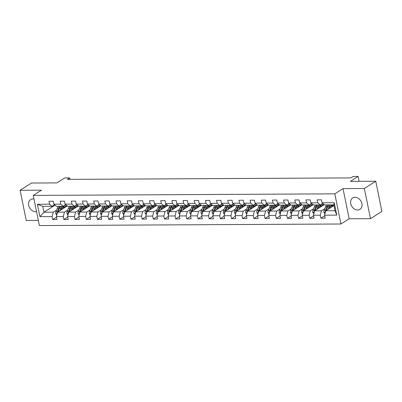 <?xml version="1.0" encoding="UTF-8"?>
<svg xmlns="http://www.w3.org/2000/svg" width="402" height="402" viewBox="0 0 402 402"><rect width="100%" height="100%" fill="white"/><g stroke="black" fill="none" stroke-linecap="round" stroke-linejoin="round"><path stroke-width="0.6" d="M355.031 197.281A6.749 5.266 -122.5 0 0 352.7 197.95A6.749 5.266 -122.5 0 0 351.177 205.11A6.749 5.266 -122.5 0 0 357.619 210A6.749 5.266 -122.5 0 0 359.951 209.336A6.749 5.266 -122.5 0 0 361.473 202.176A6.749 5.266 -122.5 0 0 355.031 197.281M33.974 199.045A6.749 5.266 -122.5 0 0 32.979 198.95A6.749 5.266 -122.5 0 0 30.647 199.618A6.749 5.266 -122.5 0 0 29.12 206.774A6.749 5.266 -122.5 0 0 35.562 211.668A6.749 5.266 -122.5 0 0 36.522 211.563M370.493 218.663L381.9 211.402L375.764 181.242L364.358 188.503L343.017 188.613L334.801 193.844L340.936 223.999L349.152 218.773L370.493 218.663L364.358 188.503M334.801 193.844L33.235 195.407L39.371 225.562L340.936 223.999M33.235 195.407L41.446 190.176L20.1 190.287L26.236 220.447L38.316 220.381M20.1 190.287L31.507 183.026L56.933 182.895L64.687 177.955L69.702 177.93L67.42 179.382L350.795 177.915L353.077 176.463L358.092 176.438L350.333 181.377L375.764 181.242M334.002 205.517L325.751 210.769L335.062 210.723L333.871 204.854L324.56 204.899L322.067 202.804L321.464 199.829L317.168 199.849L317.771 202.824L310.897 202.859L310.289 199.884L305.992 199.91L306.595 202.884L299.721 202.92L299.113 199.945L294.817 199.965L295.425 202.94L288.546 202.975L287.943 200L283.641 200.025L284.249 203L277.37 203.035L276.767 200.06L272.471 200.08L273.074 203.055L266.199 203.09L265.591 200.116L261.295 200.141L261.898 203.116L255.024 203.151L254.416 200.176L250.119 200.196L250.722 203.171L243.848 203.206L243.24 200.231L238.944 200.256L239.552 203.231L232.673 203.266L232.07 200.291L227.768 200.312L228.376 203.286L221.497 203.327L220.894 200.347L216.598 200.372L217.201 203.347L210.326 203.382L209.718 200.407L205.422 200.427L206.025 203.402L199.151 203.442L198.543 200.467L194.246 200.487L194.854 203.462L187.975 203.497L187.372 200.523L183.071 200.543L183.679 203.518L176.8 203.558L176.197 200.583L171.9 200.603L172.503 203.578L165.624 203.613L165.021 200.638L160.725 200.658L161.328 203.638L154.453 203.673L153.845 200.698L149.549 200.719L150.152 203.693L143.278 203.729L142.67 200.754L138.373 200.779L138.981 203.754L132.102 203.789L131.499 200.814L127.198 200.834L127.806 203.809L120.927 203.844L120.324 200.869L116.027 200.894L116.63 203.869L109.756 203.904L109.148 200.93L104.852 200.95L105.455 203.925L98.58 203.96L97.972 200.985L93.676 201.01L94.284 203.985L87.405 204.02L86.802 201.045L82.5 201.065L83.108 204.04L76.229 204.075L75.626 201.1L71.33 201.126L71.933 204.1L65.054 204.136L64.451 201.161L60.154 201.181L60.757 204.156L53.883 204.191L53.275 201.216L48.979 201.241L49.582 204.216L37.406 204.276L39.929 216.668L43.954 212.231L53.265 212.181L56.556 210.085M322.067 202.804L334.248 202.739L336.765 215.13L324.59 215.191L325.193 218.165L320.897 218.191L324.705 215.763M39.929 216.668L52.104 216.603L52.707 219.577L57.009 219.557L56.401 216.583L63.28 216.547L63.883 219.522L68.184 219.497L67.576 216.522L74.455 216.487L75.058 219.462L79.355 219.442L78.752 216.467L85.626 216.432L86.234 219.407L90.53 219.381L89.927 216.407L96.802 216.371L97.41 219.346L101.706 219.326L101.098 216.351L107.977 216.316L108.58 219.291L112.882 219.266L112.274 216.291L119.153 216.256L119.756 219.231L124.052 219.211L123.449 216.236L130.323 216.196L130.931 219.175L135.228 219.15L134.625 216.175L141.499 216.14L142.107 219.115L146.403 219.095L145.8 216.12L152.675 216.08L153.278 219.055L157.579 219.035L156.971 216.06L163.85 216.025L164.453 219L168.755 218.979L168.147 216.005L175.026 215.964L175.629 218.939L179.925 218.919L179.322 215.944L186.196 215.909L186.804 218.884L191.101 218.864L190.498 215.884L197.372 215.849L197.98 218.824L202.276 218.804L201.668 215.829L208.548 215.794L209.151 218.768L213.452 218.743L212.844 215.768L219.723 215.733L220.326 218.708L224.623 218.688L224.02 215.713L230.894 215.678L231.502 218.653L235.798 218.628L235.195 215.653L242.069 215.618L242.677 218.593L246.974 218.572L246.371 215.598L253.245 215.562L253.848 218.537L258.149 218.512L257.541 215.537L264.421 215.502L265.024 218.477L269.325 218.457L268.717 215.482L275.596 215.447L276.199 218.422L280.495 218.397L279.892 215.422L286.767 215.387L287.375 218.361L291.671 218.341L291.068 215.366L297.942 215.331L298.55 218.306L302.847 218.281L302.239 215.306L309.118 215.271L309.721 218.246L314.022 218.226L313.414 215.251L320.293 215.216L320.897 218.191M310.897 202.859L313.384 204.96L320.258 204.925L322.726 203.357M324.741 208.698L321.454 210.794L314.575 210.829L324.268 204.658L322.243 204.673M320.258 204.925L317.771 202.824M320.293 215.216L321.454 210.794M313.414 215.251L314.575 210.829M299.721 202.92L302.209 205.015L309.083 204.98L311.55 203.412M313.57 208.754L310.279 210.849L303.404 210.884L313.093 204.713L311.068 204.734M309.083 204.98L306.595 202.884M309.118 215.271L310.279 210.849M302.239 215.306L303.404 210.884M288.546 202.975L291.033 205.075L297.912 205.04L300.374 203.472M305.419 206.884L305.409 206.894A6.618 3.713 -90.3 0 1 306.696 204.995M302.394 208.814L299.103 210.909L292.229 210.944L301.917 204.774M297.912 205.04L295.425 202.94M297.942 215.331L299.103 210.909M291.068 215.366L292.229 210.944M277.37 203.035L279.857 205.136L286.737 205.095L289.199 203.528M291.219 208.869L287.927 210.965L281.053 211L290.746 204.829M286.737 205.095L284.249 203M286.767 215.387L287.927 210.965M279.892 215.422L281.053 211M266.199 203.09L268.687 205.191L275.561 205.156L278.023 203.588M280.043 208.929L276.757 211.025L269.878 211.06L279.571 204.889L277.546 204.909M275.561 205.156L273.074 203.055M275.596 215.447L276.757 211.025M268.717 215.482L269.878 211.06M255.024 203.151L257.511 205.251L264.385 205.211L266.853 203.643M268.873 208.985L265.581 211.08L258.702 211.115L268.395 204.945L266.37 204.965M264.385 205.211L261.898 203.116M264.421 215.502L265.581 211.08M257.541 215.537L258.702 211.115M243.848 203.206L246.336 205.306L253.215 205.271L255.677 203.703M257.697 209.045L254.406 211.14L247.531 211.176L257.22 205.005M253.215 205.271L250.722 203.171M253.245 215.562L254.406 211.14M246.371 215.598L247.531 211.176M232.673 203.266L235.16 205.367L242.039 205.327L244.501 203.759M246.521 209.105L243.23 211.196L236.356 211.231L246.044 205.06M242.039 205.327L239.552 203.231M242.069 215.618L243.23 211.196M235.195 215.653L236.356 211.231M221.497 203.327L223.989 205.422L230.864 205.387L233.326 203.819M235.346 209.161L232.06 211.256L225.18 211.291L234.874 205.12L232.848 205.141M230.864 205.387L228.376 203.286M230.894 215.678L232.06 211.256M224.02 215.713L225.18 211.291M210.326 203.382L212.814 205.482L219.688 205.447L222.155 203.874M224.17 209.221L220.884 211.311L214.005 211.346L223.698 205.176M219.688 205.447L217.201 203.347M219.723 215.733L220.884 211.311M212.844 215.768L214.005 211.346M199.151 203.442L201.638 205.538L208.512 205.502L210.98 203.935M213 209.276L209.708 211.372L202.834 211.407L212.522 205.236M208.512 205.502L206.025 203.402M208.548 215.794L209.708 211.372M201.668 215.829L202.834 211.407M187.975 203.497L190.463 205.598L197.342 205.563L199.804 203.99M201.824 209.336L198.533 211.427L191.659 211.462L201.347 205.296M197.342 205.563L194.854 203.462M197.372 215.849L198.533 211.427M190.498 215.884L191.659 211.462M176.8 203.558L179.287 205.653L186.166 205.618L188.628 204.05M193.679 207.467L193.663 207.472A6.618 3.713 -90.3 0 1 194.95 205.573M190.648 209.392L187.357 211.487L180.483 211.522L190.176 205.352M186.166 205.618L183.679 203.518M186.196 215.909L187.357 211.487M179.322 215.944L180.483 211.522M165.624 203.613L168.116 205.713L174.991 205.678L177.453 204.105M179.473 209.452L176.187 211.542L169.307 211.583L179.001 205.412L176.975 205.427M174.991 205.678L172.503 203.578M175.026 215.964L176.187 211.542M168.147 216.005L169.307 211.583M154.453 203.673L156.941 205.769L163.815 205.734L166.282 204.166M168.302 209.507L165.011 211.603L158.132 211.638L167.825 205.467M163.815 205.734L161.328 203.638M163.85 216.025L165.011 211.603M156.971 216.06L158.132 211.638M143.278 203.729L145.765 205.829L152.644 205.794L155.107 204.221M160.152 207.638L160.142 207.648A6.618 3.713 -90.3 0 1 161.428 205.749M157.127 209.568L153.835 211.658L146.961 211.698L156.649 205.528M152.644 205.794L150.152 203.693M152.675 216.08L153.835 211.658M145.8 216.12L146.961 211.698M132.102 203.789L134.59 205.884L141.469 205.849L143.931 204.281M145.951 209.623L142.66 211.718L135.786 211.753L145.474 205.583M141.469 205.849L138.981 203.754M141.499 216.14L142.66 211.718M134.625 216.175L135.786 211.753M120.927 203.844L123.414 205.945L130.293 205.909L132.755 204.337M134.776 209.683L131.489 211.774L124.61 211.814L134.303 205.643L132.278 205.658M130.293 205.909L127.806 203.809M130.323 216.196L131.489 211.774M123.449 216.236L124.61 211.814M109.756 203.904L112.243 206L119.118 205.965L121.585 204.397M123.6 209.738L120.314 211.834L113.434 211.869L123.128 205.698M119.118 205.965L116.63 203.869M119.153 216.256L120.314 211.834M112.274 216.291L113.434 211.869M98.58 203.96L101.068 206.06L107.942 206.025L110.409 204.452M112.429 209.799L109.138 211.894L102.264 211.929L111.952 205.759M107.942 206.025L105.455 203.925M107.977 216.316L109.138 211.894M101.098 216.351L102.264 211.929M87.405 204.02L89.892 206.115L96.771 206.08L99.234 204.512M101.254 209.854L97.962 211.949L91.088 211.985L100.776 205.814L98.756 205.834M96.771 206.08L94.284 203.985M96.802 216.371L97.962 211.949M89.927 216.407L91.088 211.985M76.229 204.075L78.717 206.176L85.596 206.141L88.058 204.568M90.078 209.914L86.787 212.01L79.913 212.045L89.606 205.874L87.581 205.889M85.596 206.141L83.108 204.04M85.626 216.432L86.787 212.01M78.752 216.467L79.913 212.045M65.054 204.136L67.546 206.231L74.42 206.196L76.882 204.628M81.933 208.045L81.918 208.05A6.618 3.713 -90.3 0 1 83.204 206.151M78.903 209.97L75.616 212.065L68.737 212.1L78.43 205.93M74.42 206.196L71.933 204.1M74.455 216.487L75.616 212.065M67.576 216.522L68.737 212.1M53.883 204.191L56.37 206.291L63.245 206.256L65.712 204.688M67.732 210.03L64.441 212.125L57.561 212.161L67.255 205.99M63.245 206.256L60.757 204.156M63.28 216.547L64.441 212.125M56.401 216.583L57.561 212.161M37.406 204.276L42.758 206.362L52.074 206.311L54.536 204.744M55.039 205.171L43.954 212.231L42.758 206.362M52.074 206.311L49.582 204.216M52.104 216.603L53.265 212.181M359.087 181.332L358.092 176.438M69.993 179.367L69.702 177.93M336.765 215.13L335.062 210.723M333.871 204.854L334.248 202.739M324.59 215.191L325.751 210.769M52.707 219.577L56.516 217.15M65.23 206.005L67.24 205.995M76.405 205.95L78.415 205.94M63.883 219.522L67.692 217.095M75.058 219.462L78.867 217.035M86.234 219.407L90.043 216.979M109.927 205.774L111.942 205.764M97.41 219.346L101.219 216.919M121.102 205.718L123.112 205.708M108.58 219.291L112.389 216.864M119.756 219.231L123.565 216.804M143.454 205.603L145.464 205.593M130.931 219.175L134.74 216.748M154.629 205.543L156.639 205.533M142.107 219.115L145.916 216.688M165.8 205.487L167.815 205.477M153.278 219.055L157.087 216.633M164.453 219L168.262 216.572M188.151 205.372L190.161 205.362M175.629 218.939L179.438 216.517M199.327 205.311L201.337 205.301M186.804 218.884L190.613 216.457M210.497 205.256L212.512 205.246M197.98 218.824L201.789 216.402M221.673 205.196L223.683 205.186M209.151 218.768L212.959 216.341M220.326 218.708L224.135 216.286M244.024 205.08L246.034 205.07M231.502 218.653L235.311 216.226M255.2 205.025L257.21 205.015M242.677 218.593L246.486 216.17M253.848 218.537L257.657 216.11M265.024 218.477L268.832 216.055M288.721 204.849L290.731 204.839M276.199 218.422L280.008 215.995M299.897 204.794L301.907 204.779M287.375 218.361L291.184 215.939M298.55 218.306L302.359 215.879M309.721 218.246L313.53 215.824M343.017 188.613L349.152 218.773M53.556 202.603L53.521 202.764A2.291 1.286 89.7 0 0 53.712 203.362M60.958 210L61.436 208.859A5.492 3.08 -90.3 0 1 63.878 206.678A5.492 3.08 -90.3 0 1 65.265 207.256M59.878 210.688L60.933 208.181A6.618 3.713 -90.3 0 1 62.22 206.261M64.285 205.593A6.618 3.713 -90.3 0 1 66.028 206.769M56.752 215.251L55.742 213.683A2.291 1.286 -90.3 0 1 55.928 211.573L57.35 208.201A6.618 3.713 -90.3 0 1 58.637 206.276M62.094 207.713A5.492 3.08 -90.3 0 1 62.757 208.849M58.049 211.849A2.291 1.286 -90.3 0 1 58.149 211.558L59.571 208.186A6.618 3.713 -90.3 0 1 60.858 206.266M64.395 207.809A5.492 3.08 89.7 0 0 63.199 206.819M59.998 206.271A6.618 3.713 89.7 0 0 58.712 208.191L57.29 211.563A2.291 1.286 89.7 0 0 57.039 213.03L57.23 213.437M57.928 211.924L59.215 208.869A5.492 3.08 -90.3 0 1 59.602 208.115M62.767 207.055A5.492 3.08 -90.3 0 1 63.787 208.196M64.732 202.548L64.697 202.703A2.291 1.286 89.7 0 0 64.888 203.301M75.908 202.487L75.872 202.648A2.291 1.286 89.7 0 0 76.063 203.246M72.134 209.939L72.611 208.804A5.492 3.08 -90.3 0 1 75.053 206.623A5.492 3.08 -90.3 0 1 76.435 207.201M71.048 210.628L72.104 208.12A6.618 3.713 -90.3 0 1 73.395 206.201M75.455 205.538A6.618 3.713 -90.3 0 1 77.204 206.708M67.928 215.191L66.918 213.628A2.291 1.286 -90.3 0 1 67.104 211.512L68.526 208.141A6.618 3.713 -90.3 0 1 69.812 206.221M73.264 207.653A5.492 3.08 -90.3 0 1 73.933 208.794M69.219 211.794A2.291 1.286 -90.3 0 1 69.325 211.502L70.747 208.13A6.618 3.713 -90.3 0 1 72.033 206.211M75.571 207.749A5.492 3.08 89.7 0 0 74.37 206.764M71.174 206.216A6.618 3.713 89.7 0 0 69.883 208.135L68.466 211.507A2.291 1.286 89.7 0 0 68.209 212.97L68.4 213.382M69.104 211.869L70.39 208.814A5.492 3.08 -90.3 0 1 70.777 208.06M73.943 207A5.492 3.08 -90.3 0 1 74.963 208.135M83.304 209.884L83.787 208.744A5.492 3.08 -90.3 0 1 86.229 206.563A5.492 3.08 -90.3 0 1 87.611 207.141M82.224 210.573L83.279 208.065A6.618 3.713 -90.3 0 1 84.566 206.146M86.631 205.477A6.618 3.713 -90.3 0 1 88.38 206.653M79.099 215.135L78.094 213.568A2.291 1.286 -90.3 0 1 78.279 211.457L79.696 208.085A6.618 3.713 -90.3 0 1 80.988 206.161M84.44 207.598A5.492 3.08 -90.3 0 1 85.108 208.733M86.747 207.693A5.492 3.08 89.7 0 0 85.546 206.703M82.345 206.156A6.618 3.713 89.7 0 0 81.058 208.075L79.641 211.447A2.291 1.286 89.7 0 0 79.385 212.914L79.576 213.321M80.279 211.809L81.566 208.754A5.492 3.08 -90.3 0 1 81.948 208M85.118 206.94A5.492 3.08 -90.3 0 1 86.139 208.08M80.395 211.733A2.291 1.286 -90.3 0 1 80.5 211.442L81.918 208.07L83.279 208.065M87.083 202.432L87.043 202.588A2.291 1.286 89.7 0 0 87.234 203.186M98.259 202.372L98.219 202.533A2.291 1.286 89.7 0 0 98.41 203.131M109.429 202.317L109.394 202.472A2.291 1.286 89.7 0 0 109.585 203.07M94.48 209.824L94.962 208.688A5.492 3.08 -90.3 0 1 97.4 206.507A5.492 3.08 -90.3 0 1 98.786 207.085M93.4 210.512L94.455 208.005A6.618 3.713 -90.3 0 1 95.741 206.085M97.807 205.422A6.618 3.713 -90.3 0 1 99.55 206.593M90.274 215.075L89.269 213.507A2.291 1.286 -90.3 0 1 89.455 211.397L90.872 208.025A6.618 3.713 -90.3 0 1 92.158 206.105M95.616 207.538A5.492 3.08 -90.3 0 1 96.284 208.678M91.571 211.678A2.291 1.286 -90.3 0 1 91.676 211.387L93.093 208.015A6.618 3.713 -90.3 0 1 94.38 206.095M97.917 207.633A5.492 3.08 89.7 0 0 96.721 206.648M93.52 206.1A6.618 3.713 89.7 0 0 92.234 208.02L90.817 211.392A2.291 1.286 89.7 0 0 90.561 212.854L90.751 213.266M91.455 211.753L92.741 208.698A5.492 3.08 -90.3 0 1 93.123 207.945M96.294 206.879A5.492 3.08 -90.3 0 1 97.314 208.02M105.656 209.769L106.133 208.628A5.492 3.08 -90.3 0 1 108.575 206.447A5.492 3.08 -90.3 0 1 109.962 207.025M104.575 210.457L105.631 207.95A6.618 3.713 -90.3 0 1 106.917 206.03M108.982 205.362A6.618 3.713 -90.3 0 1 110.726 206.538M101.45 215.015L100.44 213.452A2.291 1.286 -90.3 0 1 100.631 211.341L102.048 207.97A6.618 3.713 -90.3 0 1 103.334 206.045M106.791 207.482A5.492 3.08 -90.3 0 1 107.455 208.618M102.746 211.618A2.291 1.286 -90.3 0 1 102.847 211.326L104.269 207.955A6.618 3.713 -90.3 0 1 105.555 206.035M109.093 207.578A5.492 3.08 89.7 0 0 107.897 206.588M104.696 206.04A6.618 3.713 89.7 0 0 103.409 207.96L101.987 211.331A2.291 1.286 89.7 0 0 101.736 212.799L101.927 213.206M102.631 211.693L103.912 208.638A5.492 3.08 -90.3 0 1 104.299 207.884M107.47 206.824A5.492 3.08 -90.3 0 1 108.485 207.965M116.831 209.708L117.309 208.568A5.492 3.08 -90.3 0 1 119.751 206.392A5.492 3.08 -90.3 0 1 121.133 206.97M115.751 210.397L116.801 207.889A6.618 3.713 -90.3 0 1 118.093 205.97M120.158 205.306A6.618 3.713 -90.3 0 1 121.901 206.477M112.625 214.959L111.615 213.392A2.291 1.286 -90.3 0 1 111.801 211.281L113.223 207.909A6.618 3.713 -90.3 0 1 114.51 205.99M117.967 207.422A5.492 3.08 -90.3 0 1 118.63 208.563M113.917 211.563A2.291 1.286 -90.3 0 1 114.022 211.271L115.444 207.899A6.618 3.713 -90.3 0 1 116.731 205.98M120.268 207.517A5.492 3.08 89.7 0 0 119.072 206.533M115.871 205.985A6.618 3.713 89.7 0 0 114.585 207.904L113.163 211.276A2.291 1.286 89.7 0 0 112.907 212.738L113.098 213.15M113.801 211.638L115.088 208.583A5.492 3.08 -90.3 0 1 115.474 207.829M118.64 206.764A5.492 3.08 -90.3 0 1 119.66 207.904M120.605 202.256L120.57 202.412A2.291 1.286 89.7 0 0 120.761 203.015M128.007 209.653L128.484 208.512A5.492 3.08 -90.3 0 1 130.926 206.332A5.492 3.08 -90.3 0 1 132.308 206.909M126.921 210.336L127.977 207.834A6.618 3.713 -90.3 0 1 129.263 205.914M131.328 205.246A6.618 3.713 -90.3 0 1 133.077 206.422M123.801 214.899L122.791 213.336A2.291 1.286 -90.3 0 1 122.977 211.226L124.399 207.854A6.618 3.713 -90.3 0 1 125.685 205.93M129.137 207.367A5.492 3.08 -90.3 0 1 129.806 208.502M125.092 211.502A2.291 1.286 -90.3 0 1 125.198 211.211L126.615 207.839A6.618 3.713 -90.3 0 1 127.906 205.919M131.444 207.462A5.492 3.08 89.7 0 0 130.243 206.472M127.047 205.924A6.618 3.713 89.7 0 0 125.756 207.844L124.339 211.216A2.291 1.286 89.7 0 0 124.082 212.683L124.273 213.09M124.977 211.578L126.263 208.522A5.492 3.08 -90.3 0 1 126.645 207.769M129.816 206.708A5.492 3.08 -90.3 0 1 130.836 207.849M131.781 202.201L131.745 202.357A2.291 1.286 89.7 0 0 131.931 202.955M139.177 209.593L139.66 208.452A5.492 3.08 -90.3 0 1 142.097 206.276A5.492 3.08 -90.3 0 1 143.484 206.854M138.097 210.281L139.152 207.774A6.618 3.713 -90.3 0 1 140.439 205.854M142.504 205.191A6.618 3.713 -90.3 0 1 144.253 206.362M134.971 214.844L133.966 213.276A2.291 1.286 -90.3 0 1 134.152 211.166L135.569 207.794A6.618 3.713 -90.3 0 1 136.856 205.874M140.313 207.306A5.492 3.08 -90.3 0 1 140.981 208.447M136.268 211.447A2.291 1.286 -90.3 0 1 136.373 211.156L137.791 207.784A6.618 3.713 -90.3 0 1 139.077 205.864M142.615 207.402A5.492 3.08 89.7 0 0 141.419 206.417M138.218 205.864A6.618 3.713 89.7 0 0 136.931 207.789L135.514 211.161A2.291 1.286 89.7 0 0 135.258 212.623L135.449 213.035M136.152 211.522L137.439 208.467A5.492 3.08 -90.3 0 1 137.821 207.713M140.991 206.648A5.492 3.08 -90.3 0 1 142.012 207.789M142.956 202.141L142.916 202.296A2.291 1.286 89.7 0 0 143.107 202.899M150.353 209.532L150.83 208.397A5.492 3.08 -90.3 0 1 153.273 206.216A5.492 3.08 -90.3 0 1 154.659 206.794M149.273 210.221L150.328 207.718A6.618 3.713 -90.3 0 1 151.614 205.799M153.68 205.131A6.618 3.713 -90.3 0 1 155.423 206.306M146.147 214.784L145.142 213.221A2.291 1.286 -90.3 0 1 145.328 211.11L146.745 207.739A6.618 3.713 -90.3 0 1 148.031 205.814M151.489 207.251A5.492 3.08 -90.3 0 1 152.157 208.387M147.444 211.387A2.291 1.286 -90.3 0 1 147.549 211.095L148.966 207.723A6.618 3.713 -90.3 0 1 150.253 205.804M153.79 207.347A5.492 3.08 89.7 0 0 152.594 206.357M149.393 205.809A6.618 3.713 89.7 0 0 148.107 207.728L146.685 211.1A2.291 1.286 89.7 0 0 146.434 212.568L146.624 212.975M147.328 211.462L148.614 208.407A5.492 3.08 -90.3 0 1 148.996 207.653M152.167 206.593A5.492 3.08 -90.3 0 1 153.187 207.733M154.127 202.085L154.092 202.241A2.291 1.286 89.7 0 0 154.283 202.839M161.529 209.477L162.006 208.337A5.492 3.08 -90.3 0 1 164.448 206.161A5.492 3.08 -90.3 0 1 165.835 206.734M160.448 210.166L161.503 207.658A6.618 3.713 -90.3 0 1 162.79 205.739M164.855 205.075A6.618 3.713 -90.3 0 1 166.599 206.246M157.323 214.728L156.313 213.16A2.291 1.286 -90.3 0 1 156.499 211.05L157.921 207.678A6.618 3.713 -90.3 0 1 159.207 205.759M162.664 207.191A5.492 3.08 -90.3 0 1 163.328 208.331M164.966 207.286A5.492 3.08 89.7 0 0 163.77 206.301M160.569 205.749A6.618 3.713 89.7 0 0 159.282 207.673L157.86 211.045A2.291 1.286 89.7 0 0 157.609 212.507L157.8 212.919M158.499 211.407L159.785 208.352A5.492 3.08 -90.3 0 1 160.172 207.598M163.338 206.533A5.492 3.08 -90.3 0 1 164.358 207.673M158.619 211.331A2.291 1.286 -90.3 0 1 158.72 211.04L160.142 207.668L161.503 207.658M165.302 202.025L165.267 202.181A2.291 1.286 89.7 0 0 165.458 202.784M172.704 209.417L173.182 208.281A5.492 3.08 -90.3 0 1 175.624 206.1A5.492 3.08 -90.3 0 1 177.006 206.678M171.619 210.105L172.674 207.603A6.618 3.713 -90.3 0 1 173.965 205.683M176.026 205.015A6.618 3.713 -90.3 0 1 177.774 206.191M168.498 214.668L167.488 213.105A2.291 1.286 -90.3 0 1 167.674 210.99L169.096 207.623A6.618 3.713 -90.3 0 1 170.383 205.698M173.835 207.136A5.492 3.08 -90.3 0 1 174.503 208.271M169.79 211.271A2.291 1.286 -90.3 0 1 169.895 210.98L171.317 207.608A6.618 3.713 -90.3 0 1 172.604 205.688M176.141 207.231A5.492 3.08 89.7 0 0 174.94 206.241M171.744 205.693A6.618 3.713 89.7 0 0 170.453 207.613L169.036 210.985A2.291 1.286 89.7 0 0 168.78 212.452L168.971 212.859M169.674 211.346L170.961 208.291A5.492 3.08 -90.3 0 1 171.347 207.538M174.513 206.477A5.492 3.08 -90.3 0 1 175.533 207.618M176.478 201.97L176.443 202.126A2.291 1.286 89.7 0 0 176.634 202.724M183.875 209.362L184.357 208.221A5.492 3.08 -90.3 0 1 186.799 206.045A5.492 3.08 -90.3 0 1 188.181 206.618M182.794 210.05L183.85 207.543A6.618 3.713 -90.3 0 1 185.136 205.623M187.201 204.96A6.618 3.713 -90.3 0 1 188.95 206.131M179.674 214.613L178.664 213.045A2.291 1.286 -90.3 0 1 178.85 210.934L180.267 207.563A6.618 3.713 -90.3 0 1 181.558 205.643M185.01 207.075A5.492 3.08 -90.3 0 1 185.679 208.216M180.965 211.216A2.291 1.286 -90.3 0 1 181.071 210.924L182.488 207.553A6.618 3.713 -90.3 0 1 183.774 205.633M187.317 207.171A5.492 3.08 89.7 0 0 186.116 206.186M182.915 205.633A6.618 3.713 89.7 0 0 181.629 207.558L180.212 210.929A2.291 1.286 89.7 0 0 179.955 212.392L180.146 212.804M180.85 211.291L182.136 208.236A5.492 3.08 -90.3 0 1 182.518 207.482M185.689 206.417A5.492 3.08 -90.3 0 1 186.709 207.558M187.654 201.91L187.613 202.065A2.291 1.286 89.7 0 0 187.804 202.668M195.05 209.301L195.533 208.166A5.492 3.08 -90.3 0 1 197.97 205.985A5.492 3.08 -90.3 0 1 199.357 206.563M193.97 209.99L195.025 207.487A6.618 3.713 -90.3 0 1 196.312 205.568M198.377 204.899A6.618 3.713 -90.3 0 1 200.121 206.075M190.844 214.552L189.839 212.99A2.291 1.286 -90.3 0 1 190.025 210.874L191.442 207.502A6.618 3.713 -90.3 0 1 192.729 205.583M196.186 207.02A5.492 3.08 -90.3 0 1 196.854 208.156M198.487 207.115A5.492 3.08 89.7 0 0 197.292 206.125M194.091 205.578A6.618 3.713 89.7 0 0 192.804 207.497L191.387 210.869A2.291 1.286 89.7 0 0 191.131 212.336L191.322 212.743M192.025 211.231L193.312 208.176A5.492 3.08 -90.3 0 1 193.694 207.422M196.864 206.362A5.492 3.08 -90.3 0 1 197.884 207.502M192.141 211.156A2.291 1.286 -90.3 0 1 192.246 210.864L193.663 207.492L195.025 207.487M198.829 201.854L198.789 202.01A2.291 1.286 89.7 0 0 198.98 202.608M206.226 209.246L206.703 208.105A5.492 3.08 -90.3 0 1 209.146 205.93A5.492 3.08 -90.3 0 1 210.532 206.502M205.146 209.934L206.201 207.427A6.618 3.713 -90.3 0 1 207.487 205.507M209.553 204.844A6.618 3.713 -90.3 0 1 211.296 206.015M202.02 214.497L201.01 212.929A2.291 1.286 -90.3 0 1 201.201 210.819L202.618 207.447A6.618 3.713 -90.3 0 1 203.904 205.528M207.362 206.96A5.492 3.08 -90.3 0 1 208.025 208.1M203.317 211.1A2.291 1.286 -90.3 0 1 203.417 210.809L204.839 207.437A6.618 3.713 -90.3 0 1 206.125 205.512M209.663 207.055A5.492 3.08 89.7 0 0 208.467 206.065M205.266 205.517A6.618 3.713 89.7 0 0 203.98 207.442L202.558 210.814A2.291 1.286 89.7 0 0 202.306 212.276L202.497 212.688M203.201 211.171L204.482 208.12A5.492 3.08 -90.3 0 1 204.869 207.367M208.04 206.301A5.492 3.08 -90.3 0 1 209.055 207.442M210 201.794L209.965 201.95A2.291 1.286 89.7 0 0 210.156 202.553M217.402 209.186L217.879 208.05A5.492 3.08 -90.3 0 1 220.321 205.869A5.492 3.08 -90.3 0 1 221.703 206.447M216.321 209.874L217.376 207.372A6.618 3.713 -90.3 0 1 218.663 205.452M220.728 204.784A6.618 3.713 -90.3 0 1 222.472 205.96M213.196 214.437L212.186 212.874A2.291 1.286 -90.3 0 1 212.372 210.759L213.794 207.387A6.618 3.713 -90.3 0 1 215.08 205.467M218.537 206.904A5.492 3.08 -90.3 0 1 219.201 208.04M214.487 211.04A2.291 1.286 -90.3 0 1 214.593 210.748L216.015 207.377A6.618 3.713 -90.3 0 1 217.301 205.457M220.839 207A5.492 3.08 89.7 0 0 219.643 206.01M216.442 205.462A6.618 3.713 89.7 0 0 215.155 207.382L213.733 210.754A2.291 1.286 89.7 0 0 213.477 212.221L213.668 212.628M214.372 211.115L215.658 208.06A5.492 3.08 -90.3 0 1 216.045 207.306M219.211 206.246A5.492 3.08 -90.3 0 1 220.231 207.387M221.175 201.739L221.14 201.894A2.291 1.286 89.7 0 0 221.331 202.492M228.577 209.13L229.055 207.99A5.492 3.08 -90.3 0 1 231.497 205.814A5.492 3.08 -90.3 0 1 232.879 206.387M227.492 209.819L228.547 207.311A6.618 3.713 -90.3 0 1 229.833 205.392M231.899 204.729A6.618 3.713 -90.3 0 1 233.647 205.899M224.371 214.382L223.361 212.814A2.291 1.286 -90.3 0 1 223.547 210.703L224.969 207.331A6.618 3.713 -90.3 0 1 226.256 205.412M229.708 206.844A5.492 3.08 -90.3 0 1 230.376 207.985M225.663 210.985A2.291 1.286 -90.3 0 1 225.768 210.693L227.185 207.321A6.618 3.713 -90.3 0 1 228.477 205.397M232.014 206.94A5.492 3.08 89.7 0 0 230.813 205.95M227.617 205.402A6.618 3.713 89.7 0 0 226.326 207.326L224.909 210.698A2.291 1.286 89.7 0 0 224.653 212.161L224.844 212.573M225.547 211.055L226.834 208.005A5.492 3.08 -90.3 0 1 227.215 207.251M230.386 206.186A5.492 3.08 -90.3 0 1 231.406 207.326M232.351 201.678L232.316 201.834A2.291 1.286 89.7 0 0 232.502 202.432M239.748 209.07L240.23 207.934A5.492 3.08 -90.3 0 1 242.667 205.754A5.492 3.08 -90.3 0 1 244.054 206.332M238.667 209.759L239.723 207.256A6.618 3.713 -90.3 0 1 241.009 205.337M243.074 204.668A6.618 3.713 -90.3 0 1 244.823 205.844M235.542 214.321L234.537 212.758A2.291 1.286 -90.3 0 1 234.723 210.643L236.14 207.271A6.618 3.713 -90.3 0 1 237.426 205.352M240.883 206.789A5.492 3.08 -90.3 0 1 241.552 207.924M236.838 210.924A2.291 1.286 -90.3 0 1 236.944 210.633L238.361 207.261A6.618 3.713 -90.3 0 1 239.647 205.342M243.185 206.884A5.492 3.08 89.7 0 0 241.989 205.894M238.788 205.347A6.618 3.713 89.7 0 0 237.502 207.266L236.085 210.638A2.291 1.286 89.7 0 0 235.828 212.105L236.019 212.512M236.723 211L238.009 207.945A5.492 3.08 -90.3 0 1 238.391 207.191M241.562 206.131A5.492 3.08 -90.3 0 1 242.582 207.271M243.527 201.623L243.486 201.779A2.291 1.286 89.7 0 0 243.677 202.377M250.923 209.015L251.401 207.874A5.492 3.08 -90.3 0 1 253.843 205.698A5.492 3.08 -90.3 0 1 255.23 206.271M249.843 209.703L250.898 207.196A6.618 3.713 -90.3 0 1 252.185 205.276M254.25 204.613A6.618 3.713 -90.3 0 1 255.994 205.784M246.717 214.266L245.712 212.698A2.291 1.286 -90.3 0 1 245.898 210.588L247.315 207.216A6.618 3.713 -90.3 0 1 248.602 205.296M252.059 206.728A5.492 3.08 -90.3 0 1 252.727 207.869M248.014 210.869A2.291 1.286 -90.3 0 1 248.119 210.578L249.536 207.206A6.618 3.713 -90.3 0 1 250.823 205.281M254.36 206.824A5.492 3.08 89.7 0 0 253.165 205.834M249.964 205.286A6.618 3.713 89.7 0 0 248.677 207.211L247.255 210.578A2.291 1.286 89.7 0 0 247.004 212.045L247.195 212.457M247.898 210.939L249.185 207.889A5.492 3.08 -90.3 0 1 249.567 207.136M252.737 206.07A5.492 3.08 -90.3 0 1 253.757 207.211M254.697 201.563L254.662 201.719A2.291 1.286 89.7 0 0 254.853 202.317M262.099 208.955L262.576 207.819A5.492 3.08 -90.3 0 1 265.018 205.638A5.492 3.08 -90.3 0 1 266.405 206.216M261.019 209.643L262.074 207.141A6.618 3.713 -90.3 0 1 263.36 205.221M265.426 204.553A6.618 3.713 -90.3 0 1 267.169 205.729M257.893 214.206L256.883 212.643A2.291 1.286 -90.3 0 1 257.069 210.527L258.491 207.156A6.618 3.713 -90.3 0 1 259.777 205.236M263.235 206.673A5.492 3.08 -90.3 0 1 263.898 207.809M259.189 210.809A2.291 1.286 -90.3 0 1 259.29 210.517L260.712 207.146A6.618 3.713 -90.3 0 1 261.998 205.226M265.536 206.769A5.492 3.08 89.7 0 0 264.34 205.779M261.139 205.231A6.618 3.713 89.7 0 0 259.853 207.151L258.431 210.522A2.291 1.286 89.7 0 0 258.179 211.99L258.37 212.397M259.069 210.884L260.355 207.829A5.492 3.08 -90.3 0 1 260.742 207.075M263.908 206.015A5.492 3.08 -90.3 0 1 264.928 207.156M265.873 201.502L265.838 201.663A2.291 1.286 89.7 0 0 266.029 202.261M273.275 208.899L273.752 207.759A5.492 3.08 -90.3 0 1 276.194 205.583A5.492 3.08 -90.3 0 1 277.576 206.156M272.189 209.588L273.244 207.08A6.618 3.713 -90.3 0 1 274.536 205.161M276.596 204.497A6.618 3.713 -90.3 0 1 278.345 205.668M269.069 214.15L268.059 212.583A2.291 1.286 -90.3 0 1 268.245 210.472L269.667 207.1A6.618 3.713 -90.3 0 1 270.953 205.181M274.405 206.613A5.492 3.08 -90.3 0 1 275.074 207.754M270.36 210.754A2.291 1.286 -90.3 0 1 270.466 210.462L271.888 207.09A6.618 3.713 -90.3 0 1 273.174 205.166M276.712 206.708A5.492 3.08 89.7 0 0 275.511 205.718M272.315 205.171A6.618 3.713 89.7 0 0 271.023 207.09L269.606 210.462A2.291 1.286 89.7 0 0 269.35 211.929L269.541 212.341M270.244 210.824L271.531 207.774A5.492 3.08 -90.3 0 1 271.918 207.02M275.084 205.955A5.492 3.08 -90.3 0 1 276.104 207.095M277.048 201.447L277.013 201.603A2.291 1.286 89.7 0 0 277.204 202.201M284.445 208.839L284.928 207.703A5.492 3.08 -90.3 0 1 287.37 205.522A5.492 3.08 -90.3 0 1 288.752 206.1M283.365 209.527L284.42 207.025A6.618 3.713 -90.3 0 1 285.706 205.1M287.772 204.437A6.618 3.713 -90.3 0 1 289.52 205.613M280.244 214.09L279.234 212.527A2.291 1.286 -90.3 0 1 279.42 210.412L280.837 207.04A6.618 3.713 -90.3 0 1 282.129 205.12M285.581 206.558A5.492 3.08 -90.3 0 1 286.249 207.693M281.536 210.693A2.291 1.286 -90.3 0 1 281.641 210.402L283.058 207.03A6.618 3.713 -90.3 0 1 284.345 205.11M287.887 206.653A5.492 3.08 89.7 0 0 286.686 205.663M283.485 205.115A6.618 3.713 89.7 0 0 282.199 207.035L280.782 210.407A2.291 1.286 89.7 0 0 280.526 211.874L280.717 212.281M281.42 210.769L282.707 207.713A5.492 3.08 -90.3 0 1 283.088 206.96M286.259 205.899A5.492 3.08 -90.3 0 1 287.279 207.035M288.224 201.387L288.184 201.548A2.291 1.286 89.7 0 0 288.375 202.146M295.621 208.784L296.103 207.643A5.492 3.08 -90.3 0 1 298.54 205.467A5.492 3.08 -90.3 0 1 299.927 206.04M294.54 209.472L295.596 206.965A6.618 3.713 -90.3 0 1 296.882 205.045M298.947 204.382A6.618 3.713 -90.3 0 1 300.691 205.553M291.415 214.035L290.41 212.467A2.291 1.286 -90.3 0 1 290.596 210.357L292.013 206.985A6.618 3.713 -90.3 0 1 293.299 205.065M296.756 206.497A5.492 3.08 -90.3 0 1 297.425 207.638M292.711 210.638A2.291 1.286 -90.3 0 1 292.817 210.346L294.234 206.975A6.618 3.713 -90.3 0 1 295.52 205.05M299.058 206.593A5.492 3.08 89.7 0 0 297.862 205.603M294.661 205.055A6.618 3.713 89.7 0 0 293.375 206.975L291.958 210.346A2.291 1.286 89.7 0 0 291.701 211.814L291.892 212.226M292.596 210.708L293.882 207.658A5.492 3.08 -90.3 0 1 294.264 206.904M297.435 205.839A5.492 3.08 -90.3 0 1 298.455 206.98M299.4 201.332L299.359 201.487A2.291 1.286 89.7 0 0 299.55 202.085M306.796 208.723L307.274 207.588A5.492 3.08 -90.3 0 1 309.716 205.407A5.492 3.08 -90.3 0 1 311.103 205.985M305.716 209.412L306.771 206.909A6.618 3.713 -90.3 0 1 308.058 204.985M310.123 204.322A6.618 3.713 -90.3 0 1 311.867 205.497M302.59 213.975L301.58 212.412A2.291 1.286 -90.3 0 1 301.771 210.296L303.188 206.924A6.618 3.713 -90.3 0 1 304.475 205.005M307.932 206.442A5.492 3.08 -90.3 0 1 308.595 207.578M310.233 206.538A5.492 3.08 89.7 0 0 309.037 205.548M305.837 205A6.618 3.713 89.7 0 0 304.55 206.919L303.128 210.291A2.291 1.286 89.7 0 0 302.877 211.759L303.068 212.166M303.771 210.653L305.053 207.598A5.492 3.08 -90.3 0 1 305.44 206.844M308.61 205.784A5.492 3.08 -90.3 0 1 309.625 206.919M303.887 210.578A2.291 1.286 -90.3 0 1 303.987 210.286L305.409 206.914L306.771 206.909M310.57 201.271L310.535 201.432A2.291 1.286 89.7 0 0 310.726 202.03M317.972 208.668L318.449 207.527A5.492 3.08 -90.3 0 1 320.891 205.352A5.492 3.08 -90.3 0 1 322.273 205.924M316.892 209.357L317.947 206.849A6.618 3.713 -90.3 0 1 319.233 204.93M321.298 204.261A6.618 3.713 -90.3 0 1 323.042 205.437M313.766 213.919L312.756 212.351A2.291 1.286 -90.3 0 1 312.942 210.241L314.364 206.869A6.618 3.713 -90.3 0 1 315.65 204.95M319.108 206.382A5.492 3.08 -90.3 0 1 319.771 207.522M315.057 210.522A2.291 1.286 -90.3 0 1 315.163 210.231L316.585 206.859A6.618 3.713 -90.3 0 1 317.871 204.935M321.409 206.477A5.492 3.08 89.7 0 0 320.213 205.487M317.012 204.94A6.618 3.713 89.7 0 0 315.726 206.859L314.304 210.231A2.291 1.286 89.7 0 0 314.047 211.698L314.238 212.11M314.942 210.593L316.228 207.538A5.492 3.08 -90.3 0 1 316.615 206.784M319.781 205.723A5.492 3.08 -90.3 0 1 320.801 206.864M321.746 201.216L321.711 201.372A2.291 1.286 89.7 0 0 321.901 201.97M329.148 208.608L329.625 207.472A5.492 3.08 -90.3 0 1 332.067 205.291A5.492 3.08 -90.3 0 1 333.449 205.869M328.062 209.296L329.117 206.794A6.618 3.713 -90.3 0 1 330.404 204.869M324.942 213.859L323.932 212.296A2.291 1.286 -90.3 0 1 324.118 210.181L325.54 206.809A6.618 3.713 -90.3 0 1 326.826 204.889M330.278 206.321A5.492 3.08 -90.3 0 1 330.946 207.462M326.233 210.462A2.291 1.286 -90.3 0 1 326.339 210.171L327.756 206.799A6.618 3.713 -90.3 0 1 329.047 204.879M332.585 206.422A5.492 3.08 89.7 0 0 331.384 205.432M328.188 204.884A6.618 3.713 89.7 0 0 326.896 206.804L325.479 210.176A2.291 1.286 89.7 0 0 325.223 211.643L325.414 212.05M326.117 210.537L327.404 207.482A5.492 3.08 -90.3 0 1 327.786 206.728M330.957 205.668A5.492 3.08 -90.3 0 1 331.977 206.804M55.767 213.723L57.154 213.718M59.571 208.186L60.933 208.181M57.35 208.201L58.712 208.191M58.149 211.558L58.506 211.558M55.928 211.573L57.29 211.563M57.396 212.799L57.039 213.03M66.943 213.668L68.33 213.658M70.747 208.13L72.104 208.12M68.526 208.141L69.883 208.135M69.325 211.502L69.682 211.497M67.104 211.512L68.466 211.507M68.571 212.743L68.209 212.97M78.119 213.608L79.506 213.603M79.696 208.085L81.058 208.075M80.5 211.442L80.857 211.442M78.279 211.457L79.641 211.447M79.742 212.683L79.385 212.914M89.294 213.552L90.676 213.542M93.093 208.015L94.455 208.005M90.872 208.025L92.234 208.02M91.676 211.387L92.033 211.382M89.455 211.397L90.817 211.392M90.917 212.628L90.561 212.854M100.47 213.492L101.852 213.487M104.269 207.955L105.631 207.95M102.048 207.97L103.409 207.96M102.847 211.326L103.203 211.326M100.631 211.341L101.987 211.331M102.093 212.568L101.736 212.799M111.64 213.437L113.027 213.427M115.444 207.899L116.801 207.889M113.223 207.909L114.585 207.904M114.022 211.271L114.379 211.266M111.801 211.281L113.163 211.276M113.269 212.512L112.907 212.738M122.816 213.377L124.203 213.372M126.615 207.839L127.977 207.834M124.399 207.854L125.756 207.844M125.198 211.211L125.555 211.211M122.977 211.226L124.339 211.216M124.444 212.452L124.082 212.683M133.992 213.321L135.373 213.311M137.791 207.784L139.152 207.774M135.569 207.794L136.931 207.789M136.373 211.156L136.73 211.15M134.152 211.166L135.514 211.161M135.615 212.397L135.258 212.623M145.167 213.261L146.549 213.256M148.966 207.723L150.328 207.718M146.745 207.739L148.107 207.728M147.549 211.095L147.906 211.095M145.328 211.11L146.685 211.1M146.79 212.336L146.434 212.568M156.338 213.206L157.725 213.196M157.921 207.678L159.282 207.673M158.72 211.04L159.076 211.035M156.499 211.05L157.86 211.045M157.966 212.281L157.609 212.507M167.513 213.145L168.9 213.14M171.317 207.608L172.674 207.603M169.096 207.623L170.453 207.613M169.895 210.98L170.252 210.98M167.674 210.99L169.036 210.985M169.141 212.221L168.78 212.452M178.689 213.085L180.076 213.08M182.488 207.553L183.85 207.543M180.267 207.563L181.629 207.558M181.071 210.924L181.428 210.919M178.85 210.934L180.212 210.929M180.312 212.166L179.955 212.392M189.865 213.03L191.246 213.025M191.442 207.502L192.804 207.497M192.246 210.864L192.603 210.864M190.025 210.874L191.387 210.869M191.488 212.105L191.131 212.336M201.04 212.97L202.422 212.965M204.839 207.437L206.201 207.427M202.618 207.447L203.98 207.442M203.417 210.809L203.779 210.804M201.201 210.819L202.558 210.814M202.663 212.05L202.306 212.276M212.211 212.914L213.598 212.909M216.015 207.377L217.376 207.372M213.794 207.387L215.155 207.382M214.593 210.748L214.949 210.748M212.372 210.759L213.733 210.754M213.839 211.99L213.477 212.221M223.386 212.854L224.773 212.849M227.185 207.321L228.547 207.311M224.969 207.331L226.326 207.326M225.768 210.693L226.125 210.688M223.547 210.703L224.909 210.698M225.014 211.934L224.653 212.161M234.562 212.799L235.944 212.789M238.361 207.261L239.723 207.256M236.14 207.271L237.502 207.266M236.944 210.633L237.301 210.633M234.723 210.643L236.085 210.638M236.185 211.874L235.828 212.105M245.738 212.738L247.119 212.733M249.536 207.206L250.898 207.196M247.315 207.216L248.677 207.211M248.119 210.578L248.476 210.573M245.898 210.588L247.255 210.578M247.361 211.819L247.004 212.045M256.908 212.683L258.295 212.673M260.712 207.146L262.074 207.141M258.491 207.156L259.853 207.151M259.29 210.517L259.647 210.517M257.069 210.527L258.431 210.522M258.536 211.759L258.179 211.99M268.084 212.623L269.471 212.618M271.888 207.09L273.244 207.08M269.667 207.1L271.023 207.09M270.466 210.462L270.822 210.457M268.245 210.472L269.606 210.462M269.712 211.703L269.35 211.929M279.259 212.568L280.646 212.557M283.058 207.03L284.42 207.025M280.837 207.04L282.199 207.035M281.641 210.402L281.998 210.402M279.42 210.412L280.782 210.407M280.882 211.643L280.526 211.874M290.435 212.507L291.817 212.502M294.234 206.975L295.596 206.965M292.013 206.985L293.375 206.975M292.817 210.346L293.174 210.341M290.596 210.357L291.958 210.346M292.058 211.588L291.701 211.814M301.611 212.452L302.992 212.442M303.188 206.924L304.55 206.919M303.987 210.286L304.349 210.286M301.771 210.296L303.128 210.291M303.234 211.527L302.877 211.759M312.781 212.392L314.168 212.387M316.585 206.859L317.947 206.849M314.364 206.869L315.726 206.859M315.163 210.231L315.52 210.226M312.942 210.241L314.304 210.231M314.409 211.472L314.047 211.698M323.957 212.336L325.344 212.326M327.756 206.799L329.117 206.794M325.54 206.809L326.896 206.804M326.339 210.171L326.695 210.171M324.118 210.181L325.479 210.176M325.585 211.412L325.223 211.643"/></g></svg>
